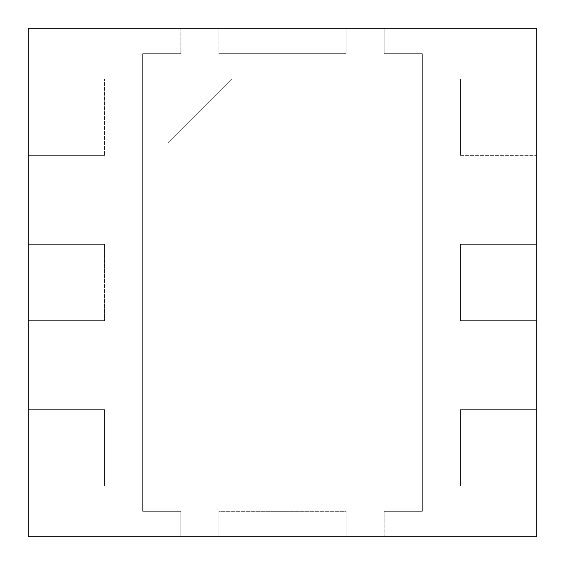 <?xml version="1.0" encoding="UTF-8"?>
<svg xmlns="http://www.w3.org/2000/svg" width="565" height="565" viewBox="0 0 565 565"><rect width="100%" height="100%" fill="white"/><g stroke="black" fill="none" stroke-linecap="round" stroke-linejoin="round"><path stroke-width="0.42" stroke-dasharray="2.83 2.12" d="M524.038 536.75L524.038 485.9L460.475 485.9L460.475 409.625L536.75 409.625L536.75 320.638L460.475 320.638L460.475 244.363L536.75 244.363L536.75 155.375L460.475 155.375L460.475 79.1L536.75 79.1L536.75 28.25L28.25 28.25L28.25 536.75L40.963 536.75L40.963 28.25L40.963 79.1L28.25 79.1L28.25 155.375L104.525 155.375L104.525 79.1L28.25 79.1L28.25 155.375L104.525 155.375L40.963 155.375L40.963 79.1L104.525 79.1L28.25 79.1L104.525 79.1L104.525 155.375L104.525 79.1L104.525 155.375L28.25 155.375L40.963 155.375L40.963 244.363L28.25 244.363L28.25 320.638L104.525 320.638L104.525 244.363L28.25 244.363L28.25 320.638L104.525 320.638L40.963 320.638L40.963 244.363L104.525 244.363L28.25 244.363L104.525 244.363L104.525 320.638L104.525 244.363L104.525 320.638L28.25 320.638L40.963 320.638L40.963 409.625L28.25 409.625L28.25 485.9L104.525 485.9L104.525 409.625L28.25 409.625L28.25 485.9L104.525 485.9L40.963 485.9L40.963 409.625L104.525 409.625L28.25 409.625L104.525 409.625L104.525 485.9L104.525 409.625L104.525 485.9L28.25 485.9L40.963 485.9L40.963 536.75L536.75 536.75L536.75 485.9L524.038 485.9L524.038 536.75M524.038 409.625L460.475 409.625L524.038 409.625L524.038 320.638L524.038 409.625L536.75 409.625L536.75 485.9L536.75 409.625L536.75 485.9L460.475 485.9L460.475 409.625L536.75 409.625L524.038 409.625L524.038 485.9L524.038 409.625M524.038 244.363L460.475 244.363L524.038 244.363L524.038 155.375L524.038 244.363L536.75 244.363L536.75 320.638L536.75 244.363L536.75 320.638L460.475 320.638L460.475 244.363L536.75 244.363L524.038 244.363L524.038 320.638L524.038 244.363M524.038 79.1L460.475 79.1L524.038 79.1L524.038 28.25L524.038 79.1L536.75 79.1L536.75 155.375L536.75 79.1L536.75 155.375L460.475 155.375L460.475 79.1L536.75 79.1L524.038 79.1L524.038 155.375L524.038 79.1M168.088 142.663L168.088 485.9L396.913 485.9L396.913 79.1L231.65 79.1L396.913 79.1L231.65 79.1L168.088 142.663L168.088 485.9L396.913 485.9L396.913 79.1L231.65 79.1L168.088 142.663L168.088 485.9L396.913 485.9L396.913 79.1L396.913 485.9L168.088 485.9L168.088 142.663L231.65 79.1L168.088 142.663M180.8 536.75L180.8 511.325L142.663 511.325L180.8 511.325L180.8 536.75L218.938 536.75L180.8 536.75L218.938 536.75L180.8 536.75L180.8 511.325L142.663 511.325L180.8 511.325L180.8 536.75M142.663 53.675L142.663 511.325L142.663 53.675L142.663 511.325L142.663 53.675L180.8 53.675L142.663 53.675M180.8 28.25L180.8 53.675L180.8 28.25L218.938 28.25L180.8 28.25L218.938 28.25L180.8 28.25L180.8 53.675L180.8 28.25M218.938 53.675L218.938 28.25L218.938 53.675L218.938 28.25L218.938 53.675L346.062 53.675L346.062 28.25L384.2 28.25L384.2 53.675L422.338 53.675L384.2 53.675L384.2 28.25L384.2 53.675L422.338 53.675L384.2 53.675L384.2 28.25L346.062 28.25L384.2 28.25L346.062 28.25L346.062 53.675L218.938 53.675L346.062 53.675L346.062 28.25L346.062 53.675L218.938 53.675M422.338 511.325L422.338 53.675L422.338 511.325L422.338 53.675L422.338 511.325L384.2 511.325L422.338 511.325M384.2 536.75L384.2 511.325L384.2 536.75L384.2 511.325L384.2 536.75L346.062 536.75L384.2 536.75M346.062 511.325L346.062 536.75L346.062 511.325L346.062 536.75L346.062 511.325L218.938 511.325L218.938 536.75L218.938 511.325L346.062 511.325L218.938 511.325L218.938 536.75L218.938 511.325L346.062 511.325M460.475 155.375L460.475 79.1L460.475 155.375L536.75 155.375L460.475 155.375M460.475 320.638L460.475 244.363L460.475 320.638L536.75 320.638L460.475 320.638M460.475 485.9L460.475 409.625L460.475 485.9L536.75 485.9L460.475 485.9"/><path stroke-width="0.85" d="M28.25 536.75L536.75 536.75L536.75 28.25L28.25 28.25L28.25 536.75"/></g></svg>

